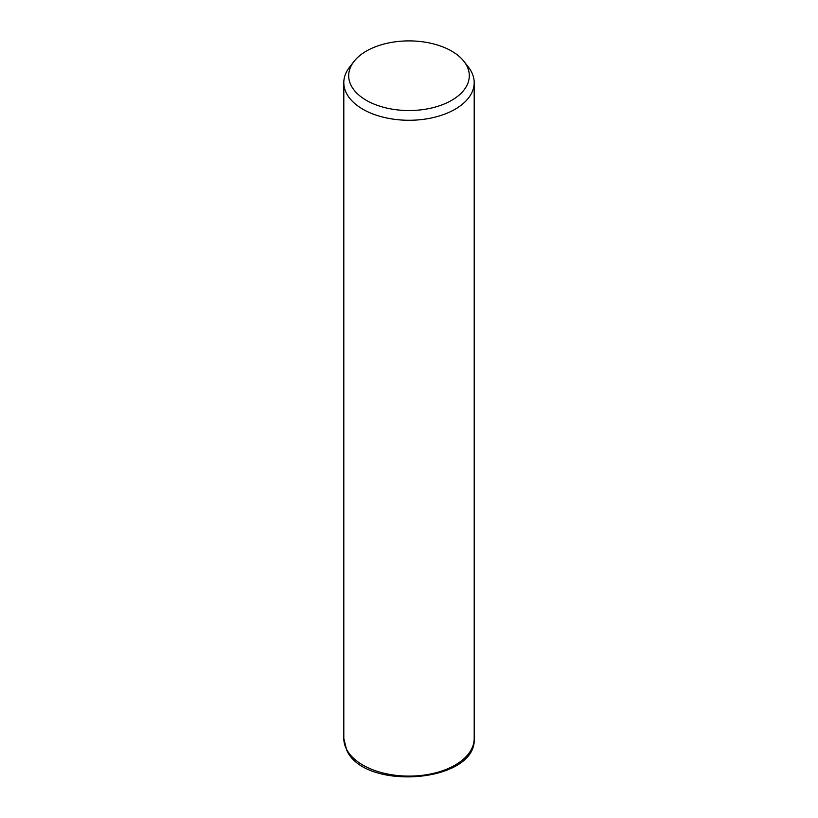 <?xml version="1.0" encoding="UTF-8"?>
<svg xmlns="http://www.w3.org/2000/svg" width="818" height="818" viewBox="0 0 818 818"><rect width="100%" height="100%" fill="white"/><g stroke="black" fill="none" stroke-linecap="round" stroke-linejoin="round"><path stroke-width="1.23" d="M464.051 61.503L468.52 67.27A65.195 37.638 180 0 1 471.557 72.035A65.195 37.638 180 0 1 474.195 82.628A65.195 37.638 180 0 1 418.274 119.888A65.195 37.638 180 0 1 346.443 93.232A65.195 37.638 180 0 1 343.805 82.628A65.195 37.638 180 0 1 349.48 67.27L353.949 61.503A60.307 34.816 180 0 1 409 40.9A60.307 34.816 180 0 1 464.051 61.503A60.307 34.816 180 0 1 466.863 65.91A60.307 34.816 180 0 1 425.984 109.131A60.307 34.816 180 0 1 351.137 85.522A60.307 34.816 180 0 1 353.949 61.503M474.195 82.628L474.195 738.47A65.195 37.638 180 0 1 418.274 775.73A65.195 37.638 180 0 1 346.443 749.073A65.195 37.638 180 0 1 343.805 738.47L343.805 82.628M474.195 738.47C477.017 782.754 364.337 791.538 346.658 750.014L343.805 738.47"/></g></svg>
